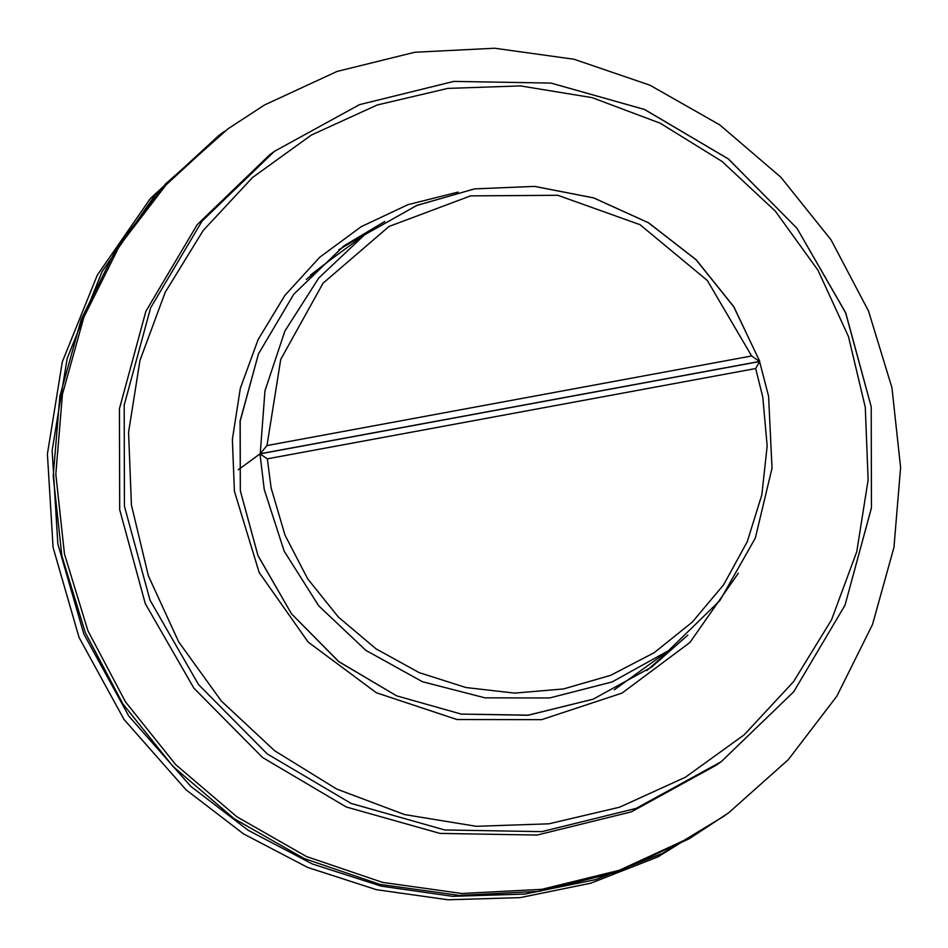 <?xml version="1.0" encoding="UTF-8"?>
<svg xmlns="http://www.w3.org/2000/svg" width="948" height="948" viewBox="0 0 948 948"><rect width="100%" height="100%" fill="white"/><g stroke="black" fill="none" stroke-linecap="round" stroke-linejoin="round"><path stroke-width="1.42" d="M759.549 361.579L768.627 396.264L771.992 468.205L755.307 538.144L719.888 600.617L668.506 650.731L612.1 681.92L549.627 697.977L485.056 697.894L422.476 681.683L365.833 650.352L318.718 605.902L284.116 551.132L264.219 489.512L260.048 453.843L759.538 361.508L751.598 355.962L707.362 280.49L640.042 224.676L557.779 195.3L470.599 195.928L389.071 226.489L323.09 283.262L280.691 359.363L267.004 445.536L260.226 453.701L238.304 469.746L260.048 453.843L267.372 458.832L271.128 487.947L284.945 535.146L307.662 578.79L338.424 617.195L376.06 648.882L419.099 672.642L465.895 687.561L514.669 693.059L563.515 688.923L610.583 675.332L654.049 652.781L692.241 622.149L723.703 584.62L747.214 541.628L761.884 494.82L767.133 446.01L762.773 397.058L755.651 368.571L759.538 361.508L260.096 453.843M328.482 261.293L310.66 274.944M328.375 261.364L306.607 279.233M614.257 689.824L668.506 650.731L719.899 600.605L755.319 538.12L772.016 468.17L768.65 396.24L759.549 361.52M306.37 279.482L328.589 261.221L364.542 234.903L416.8 205.42L474.521 188.936L534.554 186.377L593.602 197.859L648.432 222.768L696.033 259.74L733.811 306.749L759.68 361.2M369.021 231.703L338.827 249.774M716.38 765.166L631.332 811.832L537.101 835.105L439.943 833.446L346.316 806.973L262.43 757.44L193.89 688.141L145.222 603.675L119.673 509.657L119.412 408.659L145.897 311.335L197.231 224.64L269.742 154.808L274.505 151.325L359.541 104.671L453.772 81.386L550.918 83.045L644.545 109.506L728.42 159.027L796.972 228.326L845.652 312.781L871.2 406.787L871.473 507.832L844.988 605.168L793.654 691.85L721.144 761.682L636.096 808.348L541.865 831.621L444.695 829.962L351.068 803.489L267.194 753.956L198.642 684.657L149.974 600.191L124.425 506.173L124.164 405.175L150.649 307.851L201.995 221.168L274.505 151.325L359.565 104.659L453.808 81.374L550.978 83.033L644.604 109.506L728.479 159.039L797.019 228.338L845.687 312.793L871.236 406.811L871.496 507.808L845.012 605.132L793.666 691.839L721.144 761.682L716.38 765.166M646.761 670.591L673.163 647.247M725.078 815.351L657.924 856.826L590.805 883.145L520.132 897.614L447.966 899.806L376.427 889.651L307.602 867.456L243.506 833.861L185.998 789.85L124.07 719.532L79.016 637.388L53.029 547.423L47.4 454.021L62.39 361.781L97.277 275.181L150.341 198.464L219 135.386L224.534 131.334M724.296 815.932L662.688 853.342L595.557 879.661L524.884 894.13L452.729 896.322L381.191 886.167L312.366 863.972L248.258 830.377L190.761 786.366L128.821 716.06L83.768 633.904L57.792 543.939L52.164 450.549L67.154 358.297L102.028 271.697L155.105 194.98L223.752 131.902M264.433 104.944L227.958 128.833L168.234 181.969L119.649 245.508L83.957 317.13L62.438 394.285L55.861 474.201L64.476 553.988L87.963 630.775L125.468 701.828L175.664 764.574L236.739 816.761L306.488 856.506L382.411 882.398L461.783 893.49L541.746 889.378L619.423 870.24L692.028 836.729L728.502 812.851L788.226 759.704L836.811 696.176L872.504 624.542L894.023 547.387L900.6 467.483L891.985 387.696L868.51 310.897L830.993 239.856L780.797 177.11L719.722 124.923L649.973 85.166L574.05 59.286L494.678 48.194L414.714 52.294L337.038 71.444L264.433 104.944M227.958 128.833L165.592 183.912L117.007 247.44L81.315 319.073L59.795 396.228L53.218 476.133L61.833 555.919L85.308 632.719L122.825 703.76L173.022 766.505L234.097 818.693L303.846 858.438L379.769 884.33L459.14 895.422L539.104 891.321L616.781 872.172L689.386 838.672L728.502 812.851M755.651 368.571L267.372 458.832M759.727 361.366L260.226 453.701L264.99 390.813L284.898 331.053L318.765 278.013L364.542 234.903L416.824 205.396L474.581 188.925L534.636 186.365L593.697 197.871L648.539 222.804L696.14 259.799L733.894 306.832L759.739 361.306M267.004 445.536L751.598 355.962M131.393 504.929L148.303 575.744L178.662 641.95L221.299 701.022L274.588 750.674L336.481 789.02L404.595 814.557L476.299 826.336L548.868 823.871L619.482 807.281L685.451 777.206L744.216 734.783L793.547 681.648L831.526 619.85L856.708 551.76L868.107 479.984L865.299 407.308L848.401 336.493L818.041 270.287L775.393 211.214L722.103 161.563L660.223 123.216L592.109 97.668L520.393 85.901L447.835 88.354L377.221 104.944L311.252 135.031L252.476 177.454L203.156 230.589L165.177 292.387L139.996 360.477L128.596 432.241L131.393 504.929M738.362 573.149L689.883 642.543L622.03 693.071L541.652 719.627L456.9 719.508L376.344 692.751L308.136 642.045L259.171 572.521L234.405 491.23L232.355 439.445L240.342 388.277L258.057 339.68L284.838 295.468L319.666 257.311L361.235 226.655L407.972 204.661L458.109 192.136M240.306 490.756L257.927 555.599L291.498 613.854L338.768 661.645L396.62 695.808L461.19 714.069L528.19 715.207L593.187 699.15L651.833 666.977L687.774 635.136M384.781 221.524L343.816 246.042L293.809 294.188L258.401 353.959L240.128 421.066L240.306 490.709L257.951 555.564L291.51 613.818L338.791 661.621L396.643 695.796L461.214 714.057L528.214 715.195L593.187 699.15L651.833 666.977M240.33 490.732L240.152 421.078L258.413 353.959L293.809 294.188L343.816 246.042"/></g></svg>
